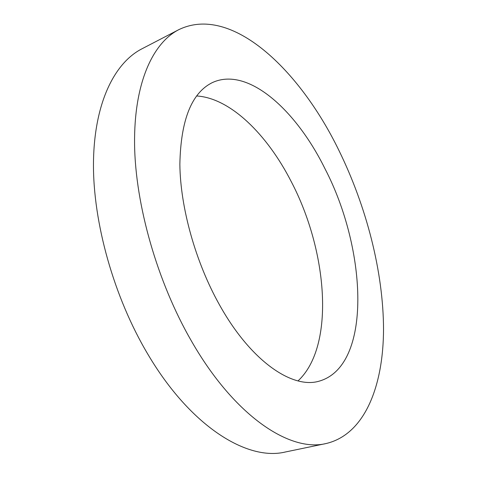 <?xml version="1.0" encoding="UTF-8"?>
<svg xmlns="http://www.w3.org/2000/svg" width="477" height="477" viewBox="0 0 477 477"><rect width="100%" height="100%" fill="white"/><g stroke="black" fill="none" stroke-linecap="round" stroke-linejoin="round"><path stroke-width="0.72" d="M338.897 150.38C366.515 206.708 383.335 271.807 383.532 329.208C383.359 385.929 364.869 434.469 326.041 443.544C290.308 452.411 234.785 416.701 191.498 341.15C157.327 282.08 135.355 204.949 134.574 144.334C133.87 83.606 152.527 43.186 178.696 29.717C231.428 4.037 299.783 69.833 338.897 150.38M326.041 443.544L285.306 452.005C247.682 461.205 190.854 427.094 147.834 354.184C113.86 297.165 92.932 222.365 93.468 162.961C94.082 103.461 114.271 63.077 141.776 48.898L178.696 29.717M196.572 95.966C230.343 97.952 267.186 134.568 291.149 181.439C327.598 250.681 335.534 346.081 298.024 380.902M219.509 304.892C195.522 262.141 180.306 207.471 179.859 164.243C180.765 119.96 191.635 92.729 212.456 82.551C247.807 66.237 295.949 109.835 324.879 168.524C367.171 249.554 372.483 366.473 318.809 381.26C292.109 388.988 250.687 361.011 219.509 304.892"/></g></svg>
